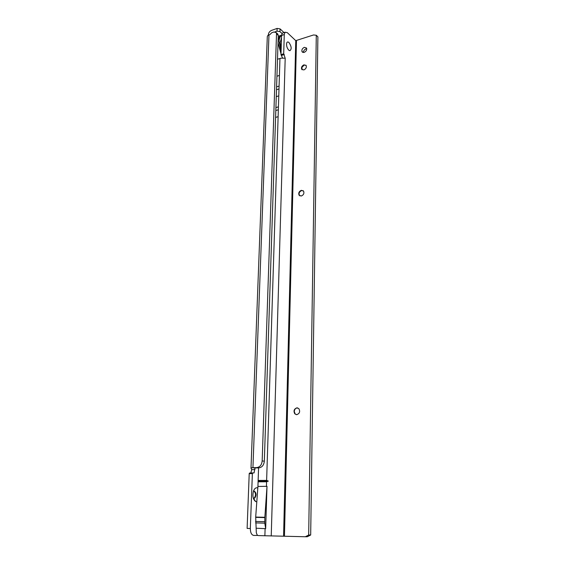 <?xml version="1.0" encoding="UTF-8"?>
<svg xmlns="http://www.w3.org/2000/svg" width="565" height="565" viewBox="0 0 565 565"><rect width="100%" height="100%" fill="white"/><g stroke="black" fill="none" stroke-linecap="round" stroke-linejoin="round"><path stroke-width="0.85" d="M256.807 501.769L255.655 501.565C253.035 499.509 252.315 496.028 253.48 491.126C254.328 488.852 255.486 487.729 256.955 487.75L257.81 488.005M253.304 498.161L254.773 498.125C256.602 495.124 256.411 492.772 254.208 491.07L253.431 491.289M253.734 498.365L254.243 498.118C256.037 495.328 255.91 492.984 253.862 491.091M282.02 33.533L279.965 31.612L280.056 28.872L283.997 32.572M275.063 31.852L277.02 31.167L279.965 31.612M268.333 35.115L268.347 34.663C268.608 32.671 269.675 31.245 271.56 30.39L277.111 28.42L280.056 28.872M277.309 33.617L278.277 35.433L276.525 33.815L276.264 32.65L273.919 31.993L271.603 32.812L270.127 34.423L267.697 35.623L267.309 36.471L251.001 468.152M278.277 35.433L264.328 461.195L262.174 460.913L276.525 33.815M257.718 535.429L253.798 535.436C251.559 535.02 250.408 532.717 250.33 528.515L252.371 473.597L252.597 473.025L254.066 472.912L254.985 467.94L258.798 467.884C262.026 467.432 263.869 465.207 264.328 461.195M254.985 467.94L252.018 467.707L256.637 467.622C259.865 467.177 261.715 464.939 262.174 460.913M249.448 473.053L252.597 473.025L249.448 473.053L249.214 473.625L247.117 528.409L250.33 528.515M250.761 473.039L251.743 469.656L254.886 469.614L254.949 467.947M251.743 469.656L251.001 468.223L252.018 467.707M296.251 414.639L295.121 413.919L294.273 411.482C294.492 409.413 295.474 408.22 297.218 407.916L297.762 407.944M299.782 195.857L298.977 193.95L299.485 192.213L301.18 190.666L303.179 190.688M302.127 69.763L301.929 67.32L304.238 65.081L305.997 65.265M288.983 42.537C291.561 46.485 291.844 49.219 289.831 50.73L288.772 50.172C287.034 48.138 286.321 45.807 286.646 43.18C287.077 41.817 287.86 41.605 288.983 42.537C287.86 41.605 287.077 41.817 286.646 43.18C286.321 45.807 287.034 48.138 288.772 50.172L289.831 50.73C291.844 49.219 291.561 46.485 288.983 42.537M304.224 52.383C306.287 51.316 307.056 49.854 306.527 48.004L304.323 47.347C302.261 48.421 301.498 49.882 302.035 51.726L304.224 52.383M306.753 48.76L305.955 48.894C304.316 49.635 303.476 50.836 303.44 52.51M296.752 414.668C299.627 413.587 300.333 411.595 298.878 408.672L296.893 407.838C294.026 408.926 293.327 410.932 294.803 413.841L296.752 414.668M301.258 196.027C303.596 194.982 304.373 193.35 303.582 191.132L301.378 190.313C299.047 191.373 298.278 193.011 299.076 195.222L301.258 196.027M303.864 69.947C305.955 68.881 306.724 67.404 306.173 65.512L303.963 64.834C301.872 65.9 301.11 67.383 301.668 69.269L303.864 69.947M267.005 486.324L265.67 528.678L264.787 523.162L264.83 517.589L267.005 486.324L257.923 486.451L258.085 481.811L266.581 481.783L268.34 481.105L266.631 480.398L258.134 480.434L258.085 481.811M258.572 467.884L258.134 480.434M264.844 517.293L255.691 517.074L257.923 486.451M255.691 517.074L256.312 532.739L257.245 535.126L258.367 535.585L305.298 536.75L308.681 535.006L310.679 535.006L317.89 36.852L316.294 35.263L308.681 535.006M256.468 528.233L265.67 528.678M277.5 59.233L281.172 58.167L285.198 58.209L283.694 53.746L284.273 34.514L285 32.226L287.26 32.622L295.756 40.652L283.574 535.931M295.756 40.652L313.568 34.959L316.294 35.263M310.679 535.006L307.304 536.736L305.616 536.75M282.648 58.11L280.974 54.65L281.575 35.454L282.309 33.166L283.249 32.834M281.08 55.01L283.8 54.106M276.935 76.226L279.421 75.442L278.121 116.694L275.586 117.414M278.778 95.873L276.271 96.636M268.34 481.105L258.325 481.147M281.151 49.106L280.106 42.488L281.49 38.109M277.02 31.167L277.111 28.42M258.798 467.884L256.637 467.622M268.975 34.825L252.936 467.679M252.371 473.597L249.214 473.625M266.433 486.458L266.581 481.783M264.879 535.832L265.105 528.522M279.421 75.442L279.957 58.421M266.631 480.398L278.121 116.694M296.477 40.758L284.456 535.952M271.235 535.973L285.198 58.209M283.694 53.746L280.974 54.65M284.273 34.514L281.575 35.454M281.547 55.427L284.266 54.53M278.432 106.856L275.911 107.59M278.997 88.966L276.497 89.736M279.089 86.092L276.589 86.862M278.34 109.779L275.812 110.514M264.787 523.162L255.613 522.893M264.703 521.693L255.528 521.439M264.83 517.589L255.67 517.37M281.483 38.314L281.08 38.625M281.568 35.736C280.042 36.478 279.209 38.413 279.061 41.528L281.073 51.507M281.003 53.788L278.029 42.806M277.507 58.76L277.803 59.127M278.121 40.044L279.809 35.828L281.603 35.009M254.243 498.118L254.773 498.125M278.015 34.274L276.264 32.65M250.916 472.94L254.066 472.912M253.516 498.288L255.655 501.565M302.699 52.347L302.035 51.726M285 32.226L282.309 33.166M281.596 35.065L278.241 36.372"/></g></svg>
